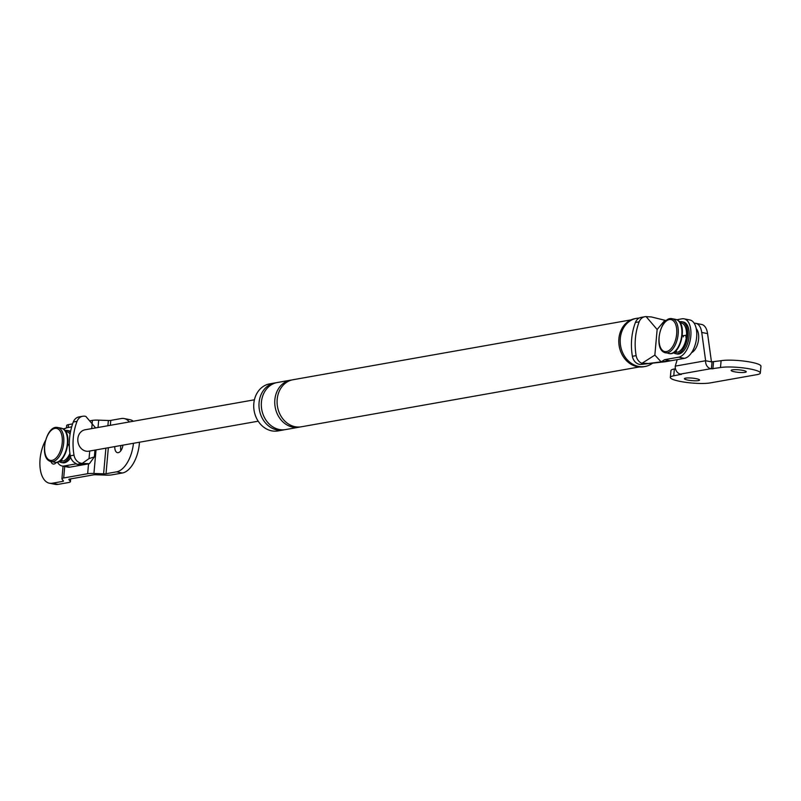 <?xml version="1.0" encoding="UTF-8"?>
<svg xmlns="http://www.w3.org/2000/svg" width="801" height="801" viewBox="0 0 801 801"><rect width="100%" height="100%" fill="white"/><g stroke="black" fill="none" stroke-linecap="round" stroke-linejoin="round"><path stroke-width="1.2" d="M677.656 352.21A14.989 7.79 -79 0 0 686.327 337.281M682.262 335.469L683.413 335.699A9.232 4.796 101 0 1 683.353 336.75A9.232 4.796 101 0 1 683.333 336.891M685.195 342.377A14.118 7.339 -79 0 0 686.437 336.38A14.118 7.339 -79 0 0 686.517 335.148L683.413 335.699M685.876 337.221A14.118 7.339 -79 0 0 685.976 336.29A14.118 7.339 -79 0 0 686.046 335.229M673.571 352.67A16.29 8.471 -79 0 0 675.724 353.712L677.175 354.002A16.29 8.471 -79 0 0 689.06 336.46A16.29 8.471 -79 0 0 683.423 322.012L681.961 321.732A16.29 8.471 -79 0 0 679.578 321.892M691.573 352.65A13.036 6.768 -79 0 0 698.602 338.973A13.036 6.768 -79 0 0 696.249 328.68M675.724 353.712A16.29 8.471 -79 0 0 687.598 336.17A16.29 8.471 -79 0 0 681.961 321.732M676.575 351.559A14.118 7.339 -79 0 1 676.565 351.559L676.495 352.42A14.989 7.79 -79 0 1 674.542 352.029M686.517 335.148A14.989 7.79 -79 0 0 680.279 322.853M63.209 461.006A14.989 7.79 -79 0 0 69.907 453.406M67.815 444.265L68.956 444.485A9.232 4.796 101 0 1 68.896 445.546A9.232 4.796 101 0 1 68.886 445.676M59.124 461.456A16.29 8.471 -79 0 0 61.266 462.507L62.728 462.788A16.29 8.471 -79 0 0 70.708 457.541M70.578 431.459A16.29 8.471 -79 0 0 68.966 430.808L67.514 430.527A16.29 8.471 -79 0 0 65.131 430.688M70.408 432.31A16.29 8.471 -79 0 0 67.514 430.527M61.266 462.507A16.29 8.471 -79 0 0 70.228 455.519M62.118 460.345L62.037 461.206A14.989 7.79 -79 0 1 60.095 460.815M70.087 434.182A14.989 7.79 -79 0 0 65.832 431.639M110.338 425.311L110.778 420.395L121.301 418.533A27.154 14.108 101 0 1 124.125 418.543L129.952 419.684A27.154 14.108 101 0 1 133.296 421.246M139.464 442.222A27.154 14.108 101 0 1 122.373 473.001L116.535 471.859L106.022 473.721A4.345 0.731 5.1 0 1 103.609 473.822L93.927 473.471L96.03 449.912M70.668 478.898L70.418 481.671A11.294 1.892 5.1 0 0 70.308 481.361L68.876 479.549A4.345 0.731 5.1 0 1 68.836 479.429A4.345 0.731 5.1 0 1 69.517 479.098L93.487 474.863A4.345 0.731 5.1 0 1 95.9 474.763L105.572 475.113A11.294 1.892 5.1 0 0 111.85 474.863L122.373 473.001M120.871 450.693A7.599 3.955 101 0 1 120.881 445.506M124.125 418.543A27.154 14.108 101 0 1 129.311 421.957M133.457 443.283A27.154 14.108 101 0 1 116.535 471.859M122.933 445.146A7.599 3.955 101 0 1 118.258 452.665A7.599 3.955 101 0 1 117.467 452.665A7.599 3.955 101 0 1 114.783 446.588M70.418 481.671A11.294 1.892 5.1 0 1 68.646 482.512L58.123 484.375A27.154 14.108 101 0 1 55.299 484.365L49.472 483.223A27.154 14.108 101 0 1 40.05 467.293A27.154 14.108 101 0 1 45.527 440.44M49.472 483.223A27.154 14.108 101 0 0 52.295 483.233L62.808 481.371A4.345 0.731 5.1 0 0 63.499 481.051A4.345 0.731 5.1 0 0 63.459 480.93L62.027 479.118A11.294 1.892 5.1 0 1 61.907 478.808A11.294 1.892 5.1 0 1 63.69 477.967L87.649 473.721A11.294 1.892 5.1 0 1 93.927 473.471M65.241 428.465L63.049 428.845M66.453 427.894L66.673 425.481A11.294 1.892 5.1 0 1 68.445 424.64L72.611 423.899M92.115 423.749L92.415 420.395L89.662 420.885M92.415 420.395A11.294 1.892 5.1 0 1 98.683 420.145L108.365 420.495A4.345 0.731 5.1 0 0 110.778 420.395M56.38 462.397A7.599 3.955 101 0 1 54.007 464.039A7.599 3.955 101 0 1 53.216 464.039A7.599 3.955 101 0 1 50.994 461.606M694.227 323.294A17.382 9.031 101 0 1 695.829 323.334L701.666 324.475A17.382 9.031 101 0 1 707.563 333.596L711.458 361.872L721.1 360.71A21.727 3.645 5.1 0 1 745.551 361.301A21.727 3.645 5.1 0 1 760.95 366.197L760.339 373.026A21.727 3.645 5.1 0 1 756.915 374.648L710.197 382.918A21.727 3.645 5.1 0 1 685.736 382.327A21.727 3.645 5.1 0 1 670.337 377.431A21.727 3.645 5.1 0 1 673.761 375.809L681.371 374.277M695.829 323.334A17.382 9.031 101 0 1 701.736 332.455L705.631 360.74L711.458 361.872M681.351 374.467L680.48 374.077A6.949 5.827 -100 0 1 675.263 366.117L677.205 359.619M670.337 377.431L670.948 370.613A21.727 3.645 5.1 0 1 674.372 368.981L675.463 368.79M675.263 366.117L705.631 360.74A6.949 5.827 80 0 0 710.857 368.7L711.398 368.81L712.009 361.982M711.398 368.81L720.489 367.539A21.727 3.645 5.1 0 1 744.95 368.13A21.727 3.645 5.1 0 1 760.339 373.026M696.069 378.643A7.599 1.272 5.1 0 1 699.553 380.044A7.599 1.272 5.1 0 1 695.558 380.805A7.599 1.272 5.1 0 1 687.889 380.095A7.599 1.272 5.1 0 1 684.404 378.693A7.599 1.272 5.1 0 1 688.389 377.932A7.599 1.272 5.1 0 1 696.069 378.643M742.787 370.372A7.599 1.272 5.1 0 1 746.272 371.774A7.599 1.272 5.1 0 1 742.287 372.535A7.599 1.272 5.1 0 1 734.617 371.814A7.599 1.272 5.1 0 1 731.133 370.422A7.599 1.272 5.1 0 1 735.118 369.651A7.599 1.272 5.1 0 1 742.787 370.372M684.414 358.347L665 361.782L642.042 364.315L661.145 361.862L664.57 359.689L678.587 357.206L684.414 358.347A19.554 10.163 -79 0 0 696.419 339.183A19.554 10.163 -79 0 0 689.871 319.959L684.044 318.818A19.554 10.163 -79 0 0 682.011 318.808L676.825 319.729M647.278 363.394L641.951 363.324A9.552 8 -100 0 1 636.134 355.634A57.181 47.9 -100 0 1 639.148 321.822A9.552 8 -100 0 1 644.875 316.725A9.552 8 -100 0 1 646.127 316.625L651.423 316.956L666.252 320.61M646.127 316.625L657.14 329.511L664.86 320.28L666.152 320.69M661.145 361.862L654.858 355.103L641.951 363.324M657.14 329.511L654.858 355.103M642.042 364.315L640.039 364.435A9.552 8 -100 0 1 632.4 356.295A57.181 47.9 -100 0 1 635.413 322.483L639.148 321.822M664.57 359.689L670.397 360.82L661.175 361.852M678.587 357.206A19.554 10.163 -79 0 0 690.592 338.052A19.554 10.163 -79 0 0 684.044 318.818M644.875 316.725L641.13 317.386A9.552 8 80 0 0 635.413 322.483M652.635 363.143A24.441 20.476 -100 0 1 645.045 366.488L643.644 366.738A24.441 20.476 -100 0 1 618.893 338.673A24.441 20.476 -100 0 1 635.123 318.608L636.525 318.357A24.441 20.476 -100 0 1 639.088 318.107M284.445 429.747A23.9 20.015 -100 0 1 283.284 429.987L278.027 430.918A23.9 20.015 -100 0 1 253.827 403.484A23.9 20.015 -100 0 1 269.697 383.859L274.953 382.928A23.9 20.015 -100 0 1 276.135 382.768M639.318 366.958L301.396 426.783A23.9 20.015 -100 0 1 277.186 399.339A23.9 20.015 -100 0 1 293.066 379.724L630.988 319.889M300.215 426.953A23.9 20.015 -100 0 1 299.063 427.193A23.9 20.015 -100 0 1 274.853 399.759A23.9 20.015 -100 0 1 290.723 380.135A23.9 20.015 -100 0 1 291.904 379.974M645.045 366.488A24.441 20.476 -100 0 1 620.294 338.423A24.441 20.476 -100 0 1 636.525 318.357M283.284 429.987A23.9 20.015 -100 0 1 259.083 402.553A23.9 20.015 -100 0 1 274.953 382.928M299.063 427.193L285.627 429.576A23.9 20.015 -100 0 1 261.416 402.132A23.9 20.015 -100 0 1 277.296 382.518L290.723 380.135M82.753 416.25A9.552 8 80 0 0 77.036 421.346L73.291 422.007A9.552 8 80 0 1 79.019 416.91L82.753 416.25A9.552 8 80 0 1 85.847 416.42L95.619 427.914M73.291 422.007A57.181 47.9 80 0 0 70.278 455.819A9.552 8 80 0 0 76.095 463.509L76.926 464.38L83.985 464.65L89.382 463.699L82.153 463.449L76.926 464.38M89.382 463.699L94.358 456.91L89.051 458.593L82.153 463.449M76.175 463.859L64.13 465.992L69.967 467.133L83.985 464.65M69.967 467.133A19.554 10.163 101 0 1 67.935 467.123L62.098 465.992A19.554 10.163 101 0 1 57.462 462.177M64.13 465.992A19.554 10.163 101 0 1 62.098 465.992M63.86 429.396A19.554 10.163 101 0 1 67.564 427.604L71.689 426.873M258.202 421.196L88.851 451.183A10.864 9.101 -100 0 1 77.847 438.708A10.864 9.101 -100 0 1 85.066 429.787L254.418 399.799M81.662 463.298A9.552 8 -100 0 1 74.012 455.158A57.181 47.9 -100 0 1 77.036 421.346M106.022 473.721L108.335 447.729M70.308 481.361L70.528 478.928M52.295 483.233L58.123 484.375M62.808 481.371L62.919 480.25M63.69 477.967L64.711 466.492M68.195 427.484L68.445 424.64M87.649 473.721L88.531 463.849M98.032 427.494L98.683 420.145M103.609 473.822L105.892 448.16M107.895 425.742L108.365 420.495M701.736 332.455L707.563 333.596M673.761 375.809L674.372 368.981M710.857 368.7L680.48 374.077M720.489 367.539L721.1 360.71M712.89 368.881L713.501 362.052M663.248 350.968A16.29 8.471 -79 0 0 675.463 340.265A16.29 8.471 -79 0 0 672.58 320.21A16.29 8.471 -79 0 0 660.354 330.913A16.29 8.471 -79 0 0 663.248 350.968M677.446 320.08A17.382 9.031 -79 0 0 675.794 319.419L677.706 320.18C687.689 325.536 680.239 356.295 669.135 353.531A17.382 9.031 -79 0 0 680.96 339.854A17.382 9.031 -79 0 0 677.446 320.08M663.849 352.17A17.382 9.031 -79 0 0 665.491 352.82A17.382 9.031 -79 0 0 677.326 339.143A17.382 9.031 -79 0 0 673.801 319.369A17.382 9.031 -79 0 0 672.149 318.708L675.794 319.419M48.791 459.754A16.29 8.471 -79 0 0 61.016 449.051A16.29 8.471 -79 0 0 58.123 429.006A16.29 8.471 -79 0 0 45.907 439.709A16.29 8.471 -79 0 0 48.791 459.754M62.989 428.865A17.382 9.031 -79 0 0 61.347 428.215L63.249 428.966C73.231 434.322 65.782 465.091 54.688 462.327A17.382 9.031 -79 0 0 66.513 448.64A17.382 9.031 -79 0 0 62.989 428.865M49.392 460.965A17.382 9.031 -79 0 0 51.044 461.616A17.382 9.031 -79 0 0 62.868 447.929A17.382 9.031 -79 0 0 59.344 428.155A17.382 9.031 -79 0 0 57.702 427.504L61.347 428.215M632.4 356.295L636.134 355.634M91.725 428.605L92.155 423.799M89.051 458.593L89.722 451.023M74.012 455.158L70.278 455.819M63.039 466.172L61.907 478.808M672.149 318.708C661.045 315.944 653.606 346.713 663.588 352.07L669.135 353.531M57.702 427.504C46.598 424.74 39.149 455.509 49.131 460.855L54.688 462.327M94.358 456.91L94.969 450.092"/></g></svg>
